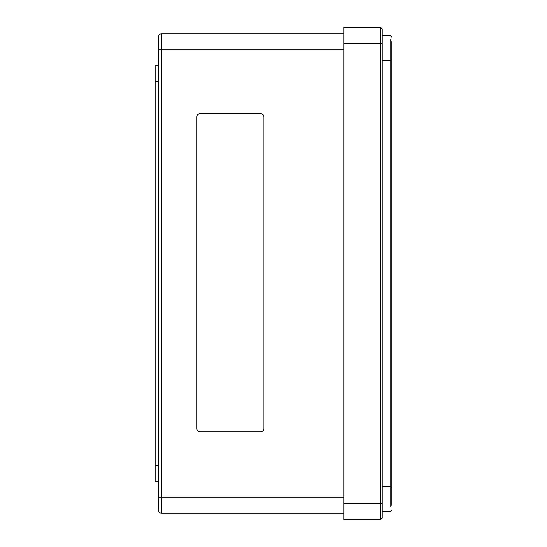 <?xml version="1.0" encoding="UTF-8"?>
<svg xmlns="http://www.w3.org/2000/svg" width="547" height="547" viewBox="0 0 547 547"><rect width="100%" height="100%" fill="white"/><g stroke="black" fill="none" stroke-linecap="round" stroke-linejoin="round"><path stroke-width="0.82" d="M343.831 513.257L161.611 513.257C159.683 513.052 158.623 511.985 158.418 510.057L158.418 497.271L161.611 497.271L161.611 33.743C159.683 33.948 158.623 35.015 158.418 36.943L158.418 497.271M343.831 33.743L161.611 33.743M199.976 113.66L260.714 113.66C262.642 113.865 263.709 114.932 263.907 116.86L263.907 428.54C263.709 430.468 262.642 431.535 260.714 431.74L199.976 431.74C198.048 431.535 196.982 430.468 196.776 428.54L196.776 116.86C196.982 114.932 198.048 113.865 199.976 113.66C198.048 113.865 196.982 114.932 196.776 116.86M158.418 481.292L155.218 481.292L155.218 65.708L158.418 65.708L155.218 65.708M196.776 428.54C196.982 430.468 198.048 431.535 199.976 431.74L260.714 431.74C262.642 431.535 263.709 430.468 263.907 428.54L263.907 116.86C263.709 114.932 262.642 113.865 260.714 113.66M390.695 40.225L390.182 40.136L390.182 39.555L390.182 60.45L391.782 59.712L391.782 41.736L391.782 505.264L391.782 487.288L390.182 486.55L390.182 506.864M391.782 37.169L390.182 35.343L382.189 35.343M382.189 486.55L390.182 486.55L390.182 60.45L382.189 60.45M343.831 43.336L343.831 27.35L380.589 27.35L382.189 28.95L382.189 518.05L380.589 519.65L343.831 519.65L343.831 43.336L380.589 43.336L380.589 519.65M158.418 49.729L343.831 49.729M161.611 513.257L161.611 497.271L343.831 497.271M158.418 81.694L155.218 81.694M158.418 465.306L155.218 465.306M382.189 503.664L343.831 503.664M382.189 43.336L380.589 43.336L380.589 27.35M382.189 511.657L390.182 511.657L391.782 510.057"/></g></svg>
